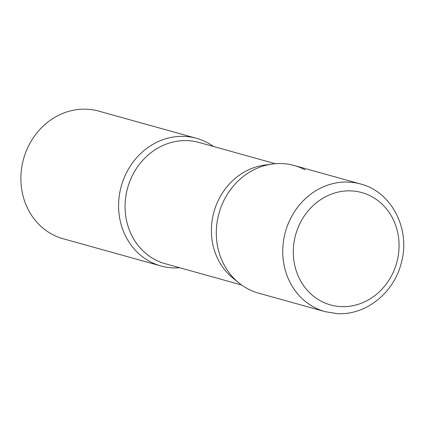 <?xml version="1.0" encoding="UTF-8"?>
<svg xmlns="http://www.w3.org/2000/svg" width="424" height="424" viewBox="0 0 424 424"><rect width="100%" height="100%" fill="white"/><g stroke="black" fill="none" stroke-linecap="round" stroke-linejoin="round"><path stroke-width="0.64" d="M360.591 183.989L294.15 165.498A66.255 59.583 105.6 0 0 282.596 163.606A66.255 59.583 105.6 0 0 217.517 219.69A66.255 59.583 105.6 0 0 258.619 293.159L325.065 311.651L336.937 313.596C365.398 315.657 393.779 293.122 401.199 263.283C411.004 229.824 391.967 191.86 360.591 183.989A66.255 59.583 105.6 0 0 349.042 182.097A66.255 59.583 105.6 0 0 283.958 238.182A66.255 59.583 105.6 0 0 325.065 311.651M272.129 164.046A66.255 59.583 -74.4 0 0 216.622 226.125A66.255 59.583 -74.4 0 0 239.019 283.025L232.967 278.133A62.943 56.604 -74.4 0 1 211.693 224.084A62.943 56.604 -74.4 0 1 264.428 165.106L272.129 164.046A66.255 59.583 -74.4 0 1 305.02 169.844M179.723 267.761A66.255 59.583 -74.4 0 1 160.908 265.965A66.255 59.583 -74.4 0 1 118.911 198.93A66.255 59.583 -74.4 0 1 196.439 138.304A66.255 59.583 -74.4 0 1 213.479 146.481M160.908 265.965L63.203 238.77A66.255 59.583 -74.4 0 1 21.2 171.736A66.255 59.583 -74.4 0 1 98.734 111.109L196.439 138.304M351.644 190.917A58.305 52.433 105.6 0 0 293.583 245.936A58.305 52.433 105.6 0 0 340.711 306.589A58.305 52.433 105.6 0 0 398.772 251.57A58.305 52.433 105.6 0 0 351.644 190.917M241.585 284.976L165.275 263.739A62.943 56.604 -74.4 0 1 125.372 200.059A62.943 56.604 -74.4 0 1 199.031 142.459L275.34 163.701"/></g></svg>
